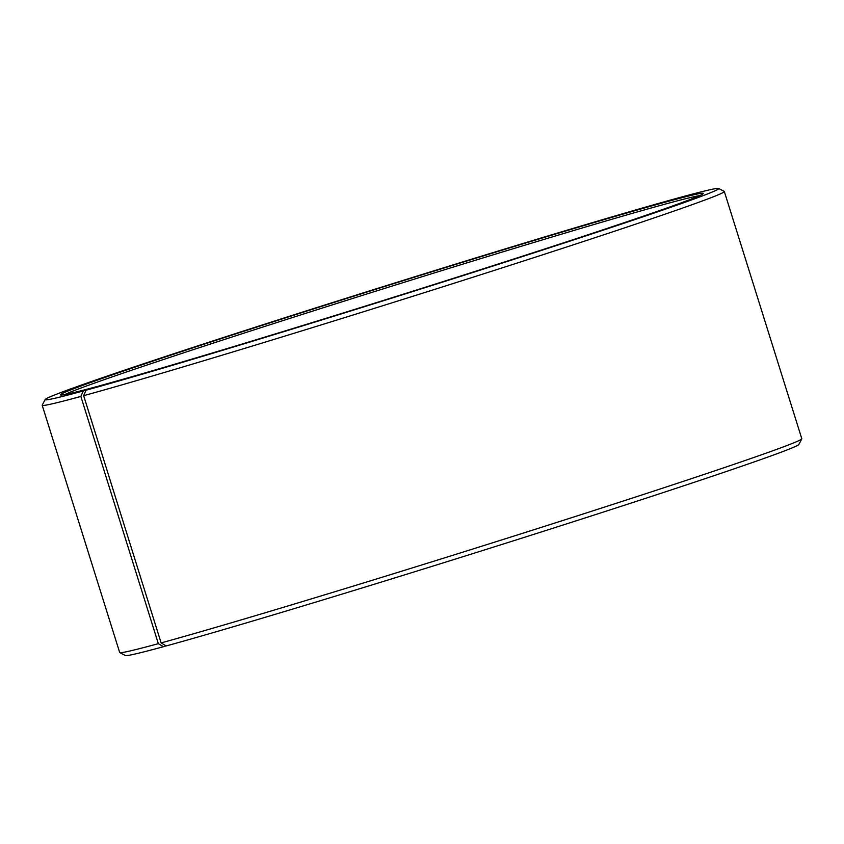 <?xml version="1.0" encoding="UTF-8"?>
<svg xmlns="http://www.w3.org/2000/svg" width="844" height="844" viewBox="0 0 844 844"><rect width="100%" height="100%" fill="white"/><g stroke="black" fill="none" stroke-linecap="round" stroke-linejoin="round"><path stroke-width="1.27" d="M699.676 195.618A335.079 6.435 -17.4 0 0 380.538 289.692A335.079 6.435 -17.4 0 0 64.777 394.581M97.049 386.626L83.303 390.951L80.855 396.448L158.334 643.666L163.441 646.704L166.057 645.86M83.303 390.951A352.95 6.773 -17.4 0 1 45.154 399.528A352.95 6.773 -17.4 0 1 379.906 287.656A352.95 6.773 -17.4 0 1 718.624 188.476A352.95 6.773 -17.4 0 1 469.064 273.688A352.95 6.773 -17.4 0 1 86.067 390.202L99.539 385.824A336.861 6.467 -17.4 0 0 459.115 276.526A336.861 6.467 -17.4 0 0 703.358 193.529A336.861 6.467 -17.4 0 0 379.99 287.952A336.861 6.467 -17.4 0 0 60.568 394.96A336.861 6.467 -17.4 0 0 96.902 386.541M86.067 390.202L83.651 395.678A357.413 6.857 -17.4 0 0 468.336 278.699A357.413 6.857 -17.4 0 0 724.321 191.504A357.413 6.857 -17.4 0 0 724.226 191.398L718.624 188.476M45.154 399.528L42.221 405.12A357.413 6.857 -17.4 0 0 42.2 405.268A357.413 6.857 -17.4 0 0 80.855 396.448M83.651 395.678L161.13 642.906A357.413 6.857 -17.4 0 0 542.639 526.941A357.413 6.857 -17.4 0 0 801.779 438.88A357.413 6.857 -17.4 0 0 801.8 438.732L724.321 191.504M42.2 405.268L119.679 652.496A357.413 6.857 -17.4 0 0 119.774 652.602A357.413 6.857 -17.4 0 0 158.334 643.666M161.13 642.906L166.205 645.945A352.95 6.773 -17.4 0 0 542.956 531.435A352.95 6.773 -17.4 0 0 798.846 444.471L801.779 438.88M119.774 652.602L125.376 655.524A352.95 6.773 -17.4 0 0 163.441 646.704"/></g></svg>
